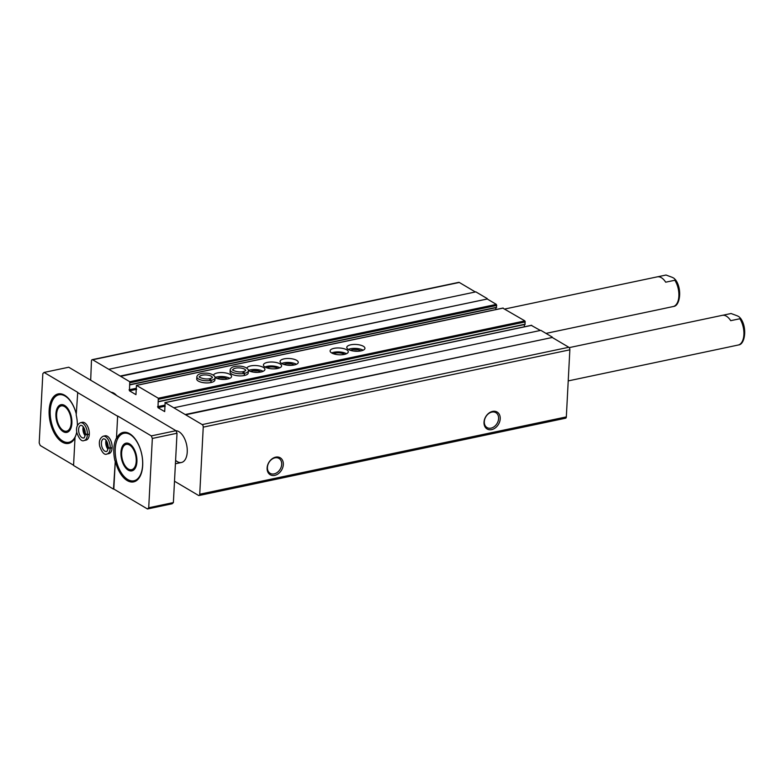 <?xml version="1.0" encoding="UTF-8"?>
<svg xmlns="http://www.w3.org/2000/svg" width="784" height="784" viewBox="0 0 784 784"><rect width="100%" height="100%" fill="white"/><g stroke="black" fill="none" stroke-linecap="round" stroke-linejoin="round"><path stroke-width="1.18" d="M498.595 418.607A8.663 6.546 -59.4 0 1 494.39 426.525A8.663 6.546 -59.4 0 1 487.04 427.574A8.663 6.546 -59.4 0 1 485.825 416.784A8.663 6.546 -59.4 0 1 495.87 412.658A8.663 6.546 -59.4 0 1 498.595 418.607M500.221 418.793A9.839 7.428 -59.4 0 1 487.648 429.26A9.839 7.428 -59.4 0 1 488.471 413.472A9.839 7.428 -59.4 0 1 500.221 418.793M283.328 464.549A9.839 7.428 -59.4 0 1 270.754 475.006A9.839 7.428 -59.4 0 1 271.578 459.218A9.839 7.428 -59.4 0 1 283.328 464.549M174.509 481.229L198.489 495.419A2.019 1.088 -101.9 0 0 199.009 495.527A2.019 1.088 -101.9 0 0 199.734 494.224L203.242 427.143A2.019 1.088 -101.9 0 0 202.203 424.595L165.13 402.653L164.689 411.59L157.986 407.7L158.299 398.223L136.426 385.356L135.965 394.666L129.468 390.814L129.762 381.72L92.688 359.778A2.019 1.088 -101.9 0 0 92.179 359.67A2.019 1.088 -101.9 0 0 91.454 360.973L90.679 380.211M199.009 495.527L565.607 418.205A2.019 1.088 -101.9 0 0 566.332 416.902L569.85 349.821A2.019 1.088 -101.9 0 0 568.802 347.273L552.269 337.483L185.661 414.805M552.269 337.483L185.681 414.432M552.289 337.11L540.872 330.358L174.273 407.68M540.392 330.456L531.356 325.409M524.3 326.81L524.418 324.566M158.544 401.692L525.064 324.429L524.908 320.901L502.858 308.151M346.685 349.791A9.104 3.401 3 0 0 336.581 347.998A9.104 3.401 3 0 0 330.093 350.899A9.104 3.401 3 0 0 339.011 354.77A9.104 3.401 3 0 0 348.272 351.849A9.104 3.401 3 0 0 346.685 349.791M280.006 363.854A9.104 3.401 3 0 0 269.902 362.061A9.104 3.401 3 0 0 263.414 364.962A9.104 3.401 3 0 0 272.322 368.833A9.104 3.401 3 0 0 281.593 365.912A9.104 3.401 3 0 0 280.006 363.854M230.182 369.842L230.075 371.998A9.104 3.401 3 0 0 238.983 375.869A9.104 3.401 3 0 0 248.244 372.949L248.361 370.793C249.322 370.754 247.136 366.412 239.63 366.108C233.838 366.04 230.692 367.284 230.182 369.842A9.104 3.401 3 0 0 234.906 373.106A9.104 3.401 3 0 0 244.314 373.38C243.922 371.508 243.461 371.204 242.903 372.478M196.843 376.879L196.725 379.025A9.104 3.401 3 0 0 205.633 382.896A9.104 3.401 3 0 0 214.904 379.985L215.022 377.829C215.982 377.78 213.787 373.449 206.29 373.145C200.498 373.066 197.343 374.311 196.843 376.879A9.104 3.401 3 0 0 201.557 380.132A9.104 3.401 3 0 0 210.974 380.407C210.582 378.545 210.112 378.241 209.563 379.515M363.364 346.273A9.104 3.401 3 0 0 353.261 344.48A9.104 3.401 3 0 0 346.773 347.381A9.104 3.401 3 0 0 355.681 351.252A9.104 3.401 3 0 0 364.942 348.331A9.104 3.401 3 0 0 363.364 346.273M296.675 360.336A9.104 3.401 3 0 0 286.572 358.543A9.104 3.401 3 0 0 280.084 361.444A9.104 3.401 3 0 0 288.992 365.315A9.104 3.401 3 0 0 298.263 362.404A9.104 3.401 3 0 0 296.675 360.336M263.13 371.312L263.13 371.312A9.104 3.401 3 0 0 248.361 370.518A9.104 3.401 3 0 0 258.455 372.331A9.104 3.401 3 0 0 264.923 369.431A9.104 3.401 3 0 0 263.336 367.373A9.104 3.401 3 0 0 253.693 365.55A9.104 3.401 3 0 0 246.813 368.127M215.022 377.594A9.104 3.401 3 0 0 225.116 379.368A9.104 3.401 3 0 0 231.574 376.467A9.104 3.401 3 0 0 229.986 374.409A9.104 3.401 3 0 0 220.353 372.586A9.104 3.401 3 0 0 213.464 375.154M495.802 309.553L495.9 307.681M130.026 384.817L496.546 307.553L496.37 304.398L487.246 298.998L120.638 376.32M487.246 298.998L120.658 375.948M487.266 298.616L475.859 291.864L109.25 369.195M475.369 291.971L459.297 282.456A2.019 1.088 -101.9 0 0 458.777 282.348L92.179 359.67M111.014 392.245A16.18 8.712 78.1 0 1 116.659 395.587M175.988 430.73A16.18 8.712 78.1 0 1 187.239 452.054A16.18 8.712 78.1 0 1 181.447 462.491A16.18 8.712 78.1 0 1 175.596 460.335M281.701 464.353A8.663 6.546 -59.4 0 1 277.497 472.272A8.663 6.546 -59.4 0 1 270.147 473.32A8.663 6.546 -59.4 0 1 268.932 462.531A8.663 6.546 -59.4 0 1 278.977 458.415A8.663 6.546 -59.4 0 1 281.701 464.353M224.528 379.397A4.969 1.852 3 0 0 220.098 379.162M227.546 379.044A6.066 2.264 3 0 0 227.282 378.868A6.066 2.264 3 0 0 217.129 378.496M229.79 378.349A9.104 3.401 3 0 0 229.781 378.339A9.104 3.401 3 0 0 215.012 377.555M257.867 372.361A4.969 1.852 3 0 0 253.448 372.126M260.896 372.008A6.066 2.264 3 0 0 260.621 371.832A6.066 2.264 3 0 0 250.478 371.459M291.217 365.334A4.969 1.852 3 0 0 286.787 365.099M294.235 364.972A6.066 2.264 3 0 0 293.971 364.805A6.066 2.264 3 0 0 283.818 364.433M296.47 364.276L296.47 364.276A9.104 3.401 3 0 0 281.662 363.502M357.896 351.261A4.969 1.852 3 0 0 353.476 351.036M360.924 350.909A6.066 2.264 3 0 0 360.65 350.742A6.066 2.264 3 0 0 350.507 350.36M363.159 350.213L363.159 350.213A9.104 3.401 3 0 0 348.351 349.439M277.899 368.421A6.468 2.421 3 0 0 277.634 368.245A6.468 2.421 3 0 0 266.825 367.843M279.8 367.794L279.8 367.794A9.104 3.401 3 0 0 264.992 367.02M344.578 354.358A6.468 2.421 3 0 0 344.313 354.182A6.468 2.421 3 0 0 333.514 353.77M346.489 353.731A9.104 3.401 3 0 0 346.479 353.731A9.104 3.401 3 0 0 331.681 352.957M173.382 502.573L148.715 507.777L147.47 508.973L172.147 503.769L173.382 502.573L177.017 433.248L175.979 430.69L68.747 367.226L44.071 372.429L77.724 392.353L76.205 415.02A25.284 13.622 -101.9 0 1 77.391 425.34M568.224 380.906L728.934 347.008A16.18 8.712 -101.9 0 0 729.326 346.91L738.606 344.94C745.319 344.392 747.338 326.467 740.233 317.922L739.871 318.745A16.18 8.712 78.1 0 1 743.898 334.641A16.18 8.712 78.1 0 1 738.499 344.97M569.204 347.626L722.26 315.344A16.18 8.712 -101.9 0 1 730.708 320.676L739.871 318.745C740.341 317.736 739.42 316.746 737.127 315.776L731.041 313.512L722.662 315.276M546.007 333.396L663.911 308.524A16.18 8.712 -101.9 0 0 664.303 308.426L673.583 306.456C680.296 305.907 682.315 287.983 675.21 279.437L674.848 280.26A16.18 8.712 78.1 0 1 678.875 296.156A16.18 8.712 78.1 0 1 673.476 306.485M504.818 309.014L657.237 276.86A16.18 8.712 -101.9 0 1 665.685 282.191L674.848 280.26C675.318 279.251 674.397 278.261 672.104 277.291L666.018 275.027L657.639 276.791M75.774 435.492A24.265 13.073 78.1 0 1 68.914 442.294A24.265 13.073 78.1 0 1 51.117 421.243A24.265 13.073 78.1 0 1 58.898 394.793A24.265 13.073 78.1 0 1 76.264 413.962M71.893 423.272A14.161 7.624 78.1 0 1 66.826 432.396A14.161 7.624 78.1 0 1 56.448 420.116A14.161 7.624 78.1 0 1 60.985 404.691A14.161 7.624 78.1 0 1 71.893 423.272M76.734 432.013A25.284 13.622 -101.9 0 1 75.039 437.266L73.559 465.49L113.484 489.128L115.297 460.835A25.284 13.622 -101.9 0 0 133.652 481.876A25.284 13.622 -101.9 0 0 142.688 465.578A25.284 13.622 -101.9 0 0 123.215 432.396A25.284 13.622 -101.9 0 0 116.463 438.579L117.649 415.981L151.302 435.904L152.341 438.452L177.017 433.248M142.619 465.128A24.265 13.073 78.1 0 1 133.937 480.778A24.265 13.073 78.1 0 1 116.14 459.728A24.265 13.073 78.1 0 1 123.921 433.287A24.265 13.073 78.1 0 1 142.619 465.128M136.916 461.756A14.161 7.624 78.1 0 1 131.849 470.88A14.161 7.624 78.1 0 1 121.471 458.601A14.161 7.624 78.1 0 1 126.008 443.176A14.161 7.624 78.1 0 1 136.916 461.756M147.47 508.973L113.817 489.059L115.297 460.835M116.463 438.579L117.649 415.981M73.578 465.235L40.239 445.508L39.2 442.96L42.836 373.635L44.071 372.429M148.715 507.777L152.341 438.452M117.316 416.049L77.391 392.421M175.979 430.69L151.302 435.904M112.122 447.86L110.201 448.262A9.104 4.9 78.1 0 1 106.957 454.024L108.868 453.622A9.104 4.9 -101.9 0 0 111.789 443.705A9.104 4.9 -101.9 0 0 105.115 435.806L103.194 436.218A9.104 4.9 78.1 0 1 110.211 448.056L112.132 447.644M89.307 434.356L87.387 434.757A9.104 4.9 78.1 0 1 84.143 440.52L86.054 440.118A9.104 4.9 -101.9 0 0 88.974 430.2A9.104 4.9 -101.9 0 0 82.3 422.302L80.38 422.713A9.104 4.9 78.1 0 1 87.396 434.552L89.317 434.14M116.13 438.658A25.284 13.622 -101.9 0 0 114.964 460.904M76.264 413.844A25.284 13.622 -101.9 0 0 58.192 393.911A25.284 13.622 -101.9 0 0 50.078 421.459A25.284 13.622 -101.9 0 0 68.629 443.381A25.284 13.622 -101.9 0 0 75.009 437.933M84.26 428.476A6.066 3.273 -101.9 0 0 85.358 433.679M107.075 441.98A6.066 3.273 -101.9 0 0 108.172 447.184M132.359 470.743A14.161 7.624 78.1 0 1 127.429 468.469L126.626 467.666A12.916 6.958 78.1 0 1 122.529 448.232A12.916 6.958 78.1 0 1 131.055 446.214A12.916 6.958 78.1 0 1 136.22 461.345A12.916 6.958 78.1 0 1 126.626 467.666M122.529 448.232L122.931 447.174A14.161 7.624 78.1 0 1 126.528 443.097M67.336 432.258A14.161 7.624 78.1 0 1 62.406 429.985L61.603 429.181A12.916 6.958 78.1 0 1 57.506 409.748A12.916 6.958 78.1 0 1 66.032 407.729A12.916 6.958 78.1 0 1 71.197 422.86A12.916 6.958 78.1 0 1 61.603 429.181M57.506 409.748L57.908 408.689A14.161 7.624 78.1 0 1 61.505 404.613M110.201 448.262C108.319 448.232 107.82 447.919 108.731 447.301M108.731 447.262C107.829 447.821 108.319 448.085 110.211 448.056M87.387 434.757C85.495 434.728 85.005 434.414 85.907 433.797M85.917 433.758C85.015 434.316 85.505 434.581 87.396 434.552M211.043 382.523L211.151 380.367A9.104 3.401 3 0 0 215.022 377.829M210.857 382.563L210.974 380.407M212.395 377.692L210.083 378.652L211.151 380.367M244.383 375.487L244.5 373.341A9.104 3.401 3 0 0 248.361 370.793M244.196 375.526L244.314 373.38M232.809 369.94A6.468 2.421 3 0 1 239.394 367.902A6.468 2.421 3 0 1 245.735 370.616L243.432 371.626L244.5 373.341M566.332 416.902L199.734 494.224M569.85 349.821L203.242 427.143M568.802 347.273L202.203 424.595M531.728 325.331L165.13 402.653M165.238 406.171L157.986 407.7M164.552 405.201L157.564 406.68M525.202 324.164L158.603 401.496M525.319 321.92L158.721 399.242M524.908 320.901L158.299 398.223M503.23 308.073L136.632 385.395M136.72 389.285L129.468 390.814M136.034 388.325L129.046 389.795M496.684 307.289L130.085 384.611M496.782 305.417L130.183 382.739M496.37 304.398L129.762 381.72M459.297 282.456L92.688 359.778M108.153 447.684C107.545 450.604 106.967 451.858 106.408 451.447A6.468 3.489 78.1 0 1 101.665 445.841A6.468 3.489 78.1 0 1 103.743 438.785L105.144 439.285C107.173 441.304 108.182 444.087 108.163 447.615M107.947 449.193A6.468 3.489 78.1 0 1 106.056 440.236M85.338 434.179C84.731 437.1 84.153 438.354 83.594 437.952A6.468 3.489 78.1 0 1 78.851 432.337A6.468 3.489 78.1 0 1 80.928 425.281L82.33 425.781C84.358 427.809 85.368 430.583 85.338 434.111M85.133 435.688A6.468 3.489 78.1 0 1 83.241 426.731M212.395 377.653A6.468 2.421 3 0 0 206.055 374.938A6.468 2.421 3 0 0 199.469 376.967L199.469 377.016M531.523 325.282L164.924 402.613M525.064 324.429L158.456 401.761M503.024 308.034L136.426 385.356M496.546 307.553L129.938 384.875M175.42 463.756L181.447 462.491M133.937 480.778L137.171 480.092M123.921 433.287L127.155 432.601M68.914 442.294L72.148 441.608M58.898 394.793L62.132 394.117M106.957 454.024C104.507 455.239 102.096 452.691 99.715 446.38C98.666 441.431 99.833 438.05 103.194 436.218M108.065 448.556L107.036 446.39L106.418 440.765M84.143 440.52C81.693 441.735 79.282 439.197 76.901 432.876C75.852 427.927 77.018 424.546 80.38 422.713M85.25 435.051L84.221 432.886L83.604 427.26M210.014 378.672C203.673 380.054 197.421 376.291 199.459 376.957M243.354 371.636C237.013 373.017 230.77 369.254 232.799 369.921L232.809 369.979"/></g></svg>
